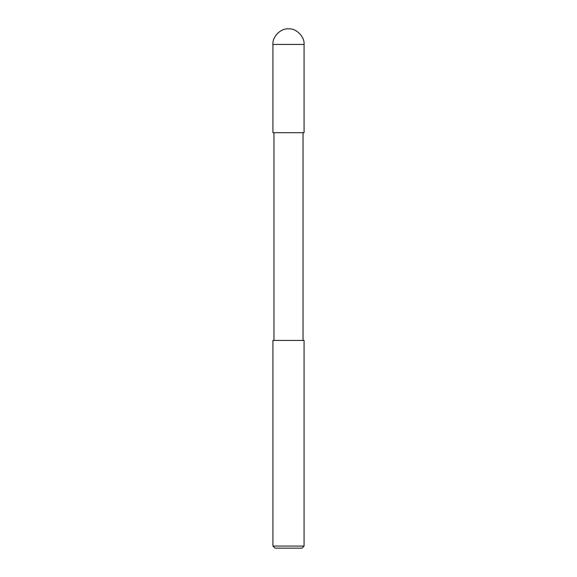 <?xml version="1.0" encoding="UTF-8"?>
<svg xmlns="http://www.w3.org/2000/svg" width="577" height="577" viewBox="0 0 577 577"><rect width="100%" height="100%" fill="white"/><g stroke="black" fill="none" stroke-linecap="round" stroke-linejoin="round"><path stroke-width="0.87" d="M272.921 132.71L304.079 132.71L304.079 44.429C304.779 36.719 296.21 28.15 288.5 28.85C280.79 28.15 272.221 36.719 272.921 44.429L272.921 132.71L272.921 44.429C272.221 36.719 280.79 28.15 288.5 28.85C296.21 28.15 304.779 36.719 304.079 44.429L272.921 44.429L304.079 44.429L304.079 132.71L272.921 132.71M274.998 548.15L302.002 548.15L304.079 546.073L304.079 340.43L272.921 340.43L272.921 546.073L274.998 548.15L272.921 546.073L272.921 340.43L304.079 340.43L304.079 546.073L272.921 546.073L304.079 546.073L302.002 548.15L274.998 548.15M273.96 132.71L273.96 340.43L273.96 132.71M303.04 340.43L303.04 132.71L303.04 340.43"/></g></svg>

